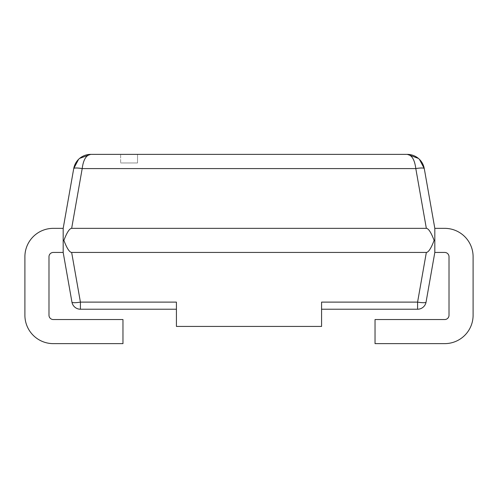 <?xml version="1.0" encoding="UTF-8"?>
<svg xmlns="http://www.w3.org/2000/svg" width="498" height="498" viewBox="0 0 498 498"><rect width="100%" height="100%" fill="white"/><g stroke="black" fill="none" stroke-linecap="round" stroke-linejoin="round"><path stroke-width="0.37" stroke-dasharray="2.49 1.87" d="M434.816 228.352L434.816 252.442L444.714 252.442A4.301 4.301 0 0 1 449.015 256.744L449.015 315.24A4.301 4.301 0 0 1 444.714 319.542L375.031 319.542L375.031 343.632L444.714 343.632A28.386 28.386 0 0 0 473.1 315.24L473.1 256.744A28.386 28.386 0 0 0 444.714 228.352L434.816 228.352L434.816 252.442L434.816 228.352L424.277 168.585A8.603 1.469 170 0 0 415.805 168.585C414.678 159.814 411.852 155.071 407.333 154.368L90.667 154.368C86.148 155.071 83.322 159.814 82.195 168.585L415.805 168.585L426.344 228.352L71.656 228.352L82.195 168.585A8.603 1.469 -170 0 0 73.723 168.585L63.184 228.352L63.184 252.442L53.286 252.442A4.301 4.301 0 0 0 48.985 256.744L48.985 315.24A4.301 4.301 0 0 0 53.286 319.542L122.969 319.542L122.969 343.632L53.286 343.632A28.386 28.386 0 0 1 24.9 315.24L24.9 256.744A28.386 28.386 0 0 1 53.286 228.352L63.184 228.352L63.184 252.442L71.942 302.112A8.603 1.469 170 0 0 80.415 302.112L71.656 252.442C69.471 252.293 66.881 248.278 63.887 240.397C66.881 232.516 69.471 228.501 71.656 228.352M63.184 228.352L63.184 252.442M426.344 228.352C428.529 228.501 431.119 232.516 434.113 240.397C431.119 248.278 428.529 252.293 426.344 252.442L71.656 252.442M426.344 252.442L417.585 302.112L321.577 302.112L321.577 326.427L176.423 326.427L176.423 302.112L176.423 309.221L176.423 302.112L80.415 302.112L80.415 309.221L176.423 309.221M321.577 309.221L417.585 309.221L417.585 302.112A8.603 1.469 -170 0 0 426.058 302.112L434.816 252.442M63.184 240.397L63.887 240.397M80.415 309.221A8.603 8.603 0 0 1 71.942 302.112A8.603 8.603 0 0 0 80.415 309.221M434.113 240.397L434.816 240.397M426.058 302.112A8.603 8.603 0 0 1 417.585 309.221A8.603 8.603 0 0 0 426.058 302.112M137.529 154.368L137.529 162.971L137.529 154.368L137.529 162.971L120.641 162.971L120.641 154.368L120.641 162.971L120.641 154.368L120.641 162.971L137.529 162.971L120.641 162.971L137.529 162.971L137.529 154.368L120.641 154.368M78.584 159.323C76.051 161.862 74.432 164.919 73.735 168.498M79.605 158.395C82.867 155.75 86.559 154.411 90.667 154.368M418.395 158.395C415.133 155.75 411.441 154.411 407.333 154.368M419.416 159.323C421.949 161.856 423.561 164.913 424.259 168.486"/><path stroke-width="0.75" d="M434.816 252.442L444.714 252.442A4.301 4.301 0 0 1 449.015 256.744L449.015 315.24A4.301 4.301 0 0 1 444.714 319.542L375.031 319.542L375.031 343.632L444.714 343.632A28.386 28.386 0 0 0 473.1 315.24L473.1 256.744A28.386 28.386 0 0 0 444.714 228.352L434.816 228.352L434.816 252.442L426.058 302.112A8.603 8.603 0 0 1 417.585 309.221L321.577 309.221M176.423 309.221L80.415 309.221A8.603 8.603 0 0 1 71.942 302.112L63.184 252.442L53.286 252.442A4.301 4.301 0 0 0 48.985 256.744L48.985 315.24A4.301 4.301 0 0 0 53.286 319.542L122.969 319.542L122.969 343.632L53.286 343.632A28.386 28.386 0 0 1 24.9 315.24L24.9 256.744A28.386 28.386 0 0 1 53.286 228.352L63.184 228.352L73.723 168.585L78.584 159.323L79.605 158.395L90.667 154.368L407.333 154.368C411.852 155.071 414.678 159.814 415.805 168.585L82.195 168.585A8.603 1.469 -170 0 0 73.723 168.585L78.584 159.323L79.605 158.395L90.667 154.368C86.148 155.071 83.322 159.814 82.195 168.585L71.656 228.352L426.344 228.352L415.805 168.585A8.603 1.469 170 0 1 424.277 168.585L434.816 228.352M63.184 252.442L63.184 228.352M71.656 228.352C69.471 228.501 66.881 232.516 63.887 240.397C66.881 248.278 69.471 252.293 71.656 252.442L426.344 252.442C428.529 252.293 431.119 248.278 434.113 240.397C431.119 232.516 428.529 228.501 426.344 228.352M71.656 252.442L80.415 302.112L176.423 302.112L176.423 326.427L321.577 326.427L321.577 302.112L417.585 302.112L426.344 252.442M63.887 240.397L63.184 240.397M434.816 240.397L434.113 240.397M407.333 154.368L418.395 158.395C415.133 155.75 411.441 154.411 407.333 154.368L418.395 158.395L419.416 159.323L424.277 168.585L419.416 159.323C421.949 161.856 423.561 164.913 424.259 168.486M418.395 158.395L419.416 159.323M120.641 154.368L137.529 154.368M80.415 309.221L80.415 302.112A8.603 1.469 170 0 1 71.942 302.112M426.058 302.112A8.603 1.469 -170 0 1 417.585 302.112L417.585 309.221M78.584 159.323C76.051 161.862 74.432 164.919 73.735 168.498M79.605 158.395C82.867 155.75 86.559 154.411 90.667 154.368"/></g></svg>
